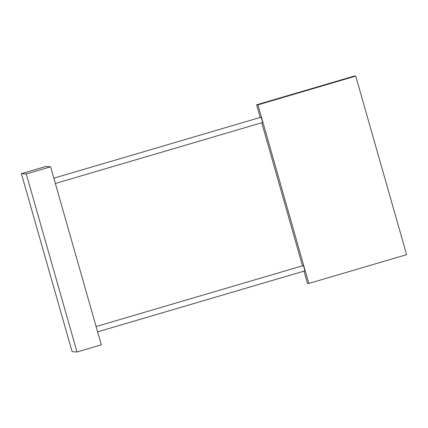 <?xml version="1.0" encoding="UTF-8"?>
<svg xmlns="http://www.w3.org/2000/svg" width="428" height="428" viewBox="0 0 428 428"><rect width="100%" height="100%" fill="white"/><g stroke="black" fill="none" stroke-linecap="round" stroke-linejoin="round"><path stroke-width="0.64" d="M355.732 76.093L257.934 104.865L308.802 283.438L406.6 254.66L355.732 76.093L354.421 76.013L256.623 104.79L257.934 104.865M55.356 183.484L262.359 122.574A2.761 0.428 -106.4 0 0 262.011 119.883A2.761 0.428 -106.4 0 0 260.829 117.283A2.761 0.428 -106.4 0 0 260.802 117.283L53.848 178.176M96.107 326.543L303.067 265.649A2.761 0.428 -106.4 0 0 303.067 265.649A2.761 0.428 -106.4 0 1 304.276 268.249A2.761 0.428 -106.4 0 1 304.624 270.94L97.621 331.85M256.623 104.79L260.229 117.449M261.743 122.756L302.494 265.815M304.003 271.122L307.491 283.357L308.802 283.438M77.003 351.987L101.318 344.834L50.606 166.792L45.721 166.497L21.4 173.65L72.118 351.693L77.003 351.987L26.285 173.95L50.606 166.792M26.285 173.95L21.4 173.65"/></g></svg>
